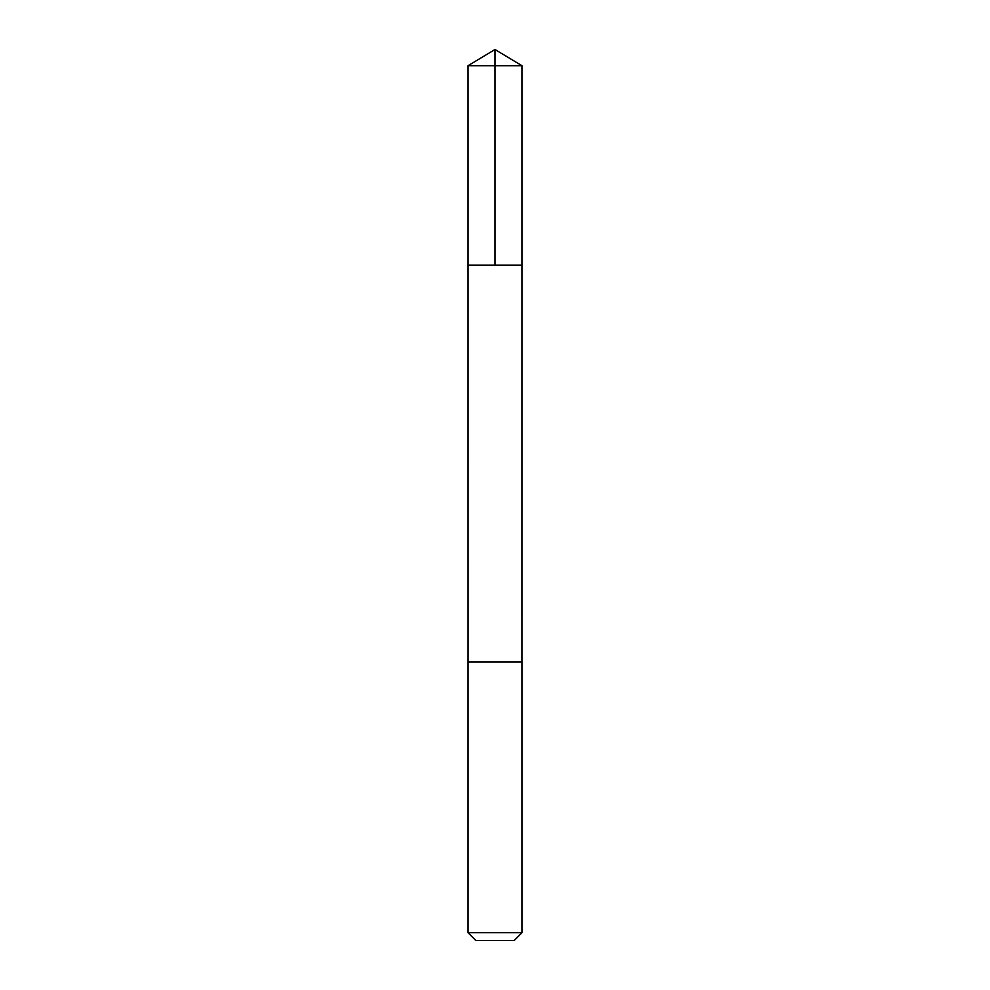 <?xml version="1.0" encoding="UTF-8"?>
<svg xmlns="http://www.w3.org/2000/svg" width="990" height="990" viewBox="0 0 990 990"><rect width="100%" height="100%" fill="white"/><g stroke="black" fill="none" stroke-linecap="round" stroke-linejoin="round"><path stroke-width="1.49" d="M482.736 265.122L521.953 265.122L521.953 65.699L468.047 65.699L468.047 265.122L521.953 265.122L521.94 662.062L468.06 662.062L468.047 265.122L482.736 265.122M521.953 662.062L468.047 662.062L468.047 932.716L521.953 932.716L521.953 662.062M521.953 932.716L514.169 940.5L475.831 940.5L468.047 932.716M495 265.122L495 49.5L468.047 65.699M495 49.5L521.953 65.699"/></g></svg>
